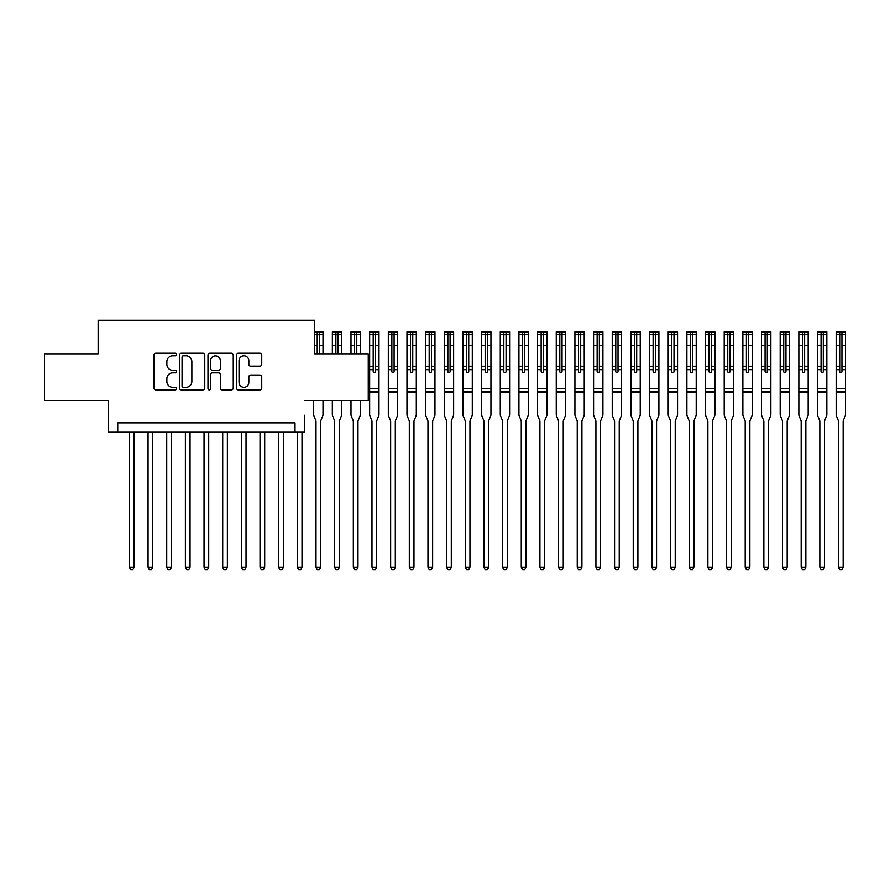 <?xml version="1.0" encoding="UTF-8"?>
<svg xmlns="http://www.w3.org/2000/svg" width="890" height="890" viewBox="0 0 890 890"><rect width="100%" height="100%" fill="white"/><g stroke="black" fill="none" stroke-linecap="round" stroke-linejoin="round"><path stroke-width="1.33" d="M176.52 354.531A1.279 1.279 0 0 0 175.241 353.252L155.783 353.252A1.836 1.836 0 0 0 153.948 355.088L153.948 388.051A1.836 1.836 0 0 0 155.783 389.887L175.241 389.887A1.279 1.279 0 0 0 176.52 388.607A1.279 1.279 0 0 0 175.241 387.328L172.727 387.328A5.863 5.863 0 0 1 166.864 381.465L166.864 378.717A5.863 5.863 0 0 1 172.727 372.854L175.241 372.854A1.279 1.279 0 0 0 176.52 371.575A1.279 1.279 0 0 0 175.241 370.284L172.727 370.284A5.863 5.863 0 0 1 166.864 364.433L166.864 361.685A5.863 5.863 0 0 1 172.727 355.822L175.241 355.822A1.279 1.279 0 0 0 176.52 354.531M259.913 366.168A1.836 1.836 0 0 0 261.738 364.333L261.738 355.088A1.836 1.836 0 0 0 259.913 353.252L238.297 353.252A1.836 1.836 0 0 0 236.462 355.088L236.462 388.051A1.836 1.836 0 0 0 238.297 389.887L259.913 389.887A1.836 1.836 0 0 0 261.738 388.051L261.738 376.882A1.836 1.836 0 0 0 259.913 375.046L250.657 375.046A1.836 1.836 0 0 0 248.833 376.882L248.833 382.422A4.895 4.895 0 0 1 243.927 387.328A4.895 4.895 0 0 1 239.032 382.422L239.032 360.717A4.895 4.895 0 0 1 243.927 355.822A4.895 4.895 0 0 1 248.833 360.717L248.833 364.333A1.836 1.836 0 0 0 250.657 366.168L259.913 366.168M304.347 400.5L368.26 400.5L368.26 353.842L314.615 353.842L314.615 320.255L98.145 320.255L98.145 353.842L44.5 353.842L44.5 400.5L108.413 400.5L108.413 432.217L117.747 432.217L117.747 422.884L295.013 422.884L295.013 432.217L304.347 432.217L304.347 415.241M204.778 355.088A1.836 1.836 0 0 0 202.942 353.252L181.326 353.252A1.836 1.836 0 0 0 179.502 355.088L179.502 388.051A1.836 1.836 0 0 0 181.326 389.887L202.942 389.887A1.836 1.836 0 0 0 204.778 388.051L204.778 355.088M209.817 353.252L231.422 353.252A1.836 1.836 0 0 1 233.258 355.088L233.258 388.051A1.836 1.836 0 0 1 231.422 389.887L222.177 389.887A1.836 1.836 0 0 1 220.342 388.051L220.342 374.69A1.836 1.836 0 0 0 218.517 372.854L212.376 372.854A1.836 1.836 0 0 0 210.552 374.69L210.552 388.607A1.279 1.279 0 0 1 209.261 389.887A1.279 1.279 0 0 1 207.982 388.607L207.982 355.088A1.836 1.836 0 0 1 209.817 353.252M117.747 432.217L295.013 432.217M183.351 355.822A1.279 1.279 0 0 0 182.061 357.101L182.061 386.038A1.279 1.279 0 0 0 183.351 387.328L185.999 387.328A5.863 5.863 0 0 0 191.862 381.465L191.862 361.685A5.863 5.863 0 0 0 185.999 355.822L183.351 355.822M220.342 360.806A4.895 4.895 0 0 0 215.447 355.911A4.895 4.895 0 0 0 210.552 360.806L210.552 368.46A1.836 1.836 0 0 0 212.376 370.284L218.517 370.284A1.836 1.836 0 0 0 220.342 368.46L220.342 360.806M129.406 432.217L129.406 567.319L134.067 567.319L134.067 432.217M134.067 567.319L132.666 569.745L130.808 569.745L129.406 567.319M148.063 432.217L148.063 567.319L152.735 567.319L152.735 432.217M152.735 567.319L151.333 569.745L149.464 569.745L148.063 567.319M166.73 432.217L166.73 567.319L171.392 567.319L171.392 432.217M171.392 567.319L169.99 569.745L168.121 569.745L166.73 567.319M185.387 432.217L185.387 567.319L190.048 567.319L190.048 432.217M190.048 567.319L188.647 569.745L186.789 569.745L185.387 567.319M204.044 432.217L204.044 567.319L208.716 567.319L208.716 432.217M208.716 567.319L207.314 569.745L205.445 569.745L204.044 567.319M222.711 432.217L222.711 567.319L227.373 567.319L227.373 432.217M227.373 567.319L225.971 569.745L224.102 569.745L222.711 567.319M241.368 432.217L241.368 567.319L246.029 567.319L246.029 432.217M246.029 567.319L244.639 569.745L242.77 569.745L241.368 567.319M260.025 432.217L260.025 567.319L264.697 567.319L264.697 432.217M264.697 567.319L263.295 569.745L261.426 569.745L260.025 567.319M278.692 432.217L278.692 567.319L283.354 567.319L283.354 432.217M283.354 567.319L281.952 569.745L280.083 569.745L278.692 567.319M297.349 432.217L297.349 567.319L302.01 567.319L302.01 432.217M302.01 567.319L300.62 569.745L298.751 569.745L297.349 567.319M316.006 567.319L320.678 567.319L319.276 569.745L317.407 569.745L316.006 567.319L316.006 421.393A1.869 1.869 0 0 0 315.872 420.703L313.68 415.241L313.68 400.5M314.615 331.825L323.003 331.825L323.003 353.842M323.003 400.5L323.003 415.241L320.812 420.703A1.869 1.869 0 0 0 320.678 421.393L320.678 567.319M319.466 353.842L319.466 332.059L317.218 332.059L317.218 353.842M317.218 334.74L319.466 334.74M341.671 353.842L341.671 331.825L332.382 331.825L332.337 353.842M334.673 567.319L339.335 567.319L337.933 569.745L336.075 569.745L334.673 567.319L334.673 421.393A1.869 1.869 0 0 0 334.54 420.703L332.337 415.241L332.337 400.5M341.671 400.5L341.671 415.241L339.468 420.703A1.869 1.869 0 0 0 339.335 421.393L339.335 567.319M338.122 353.842L338.122 332.059L335.886 332.059L335.886 353.842M335.886 334.74L338.122 334.74M360.328 353.842L360.328 331.825L350.994 331.825L350.994 353.842M353.33 567.319L357.991 567.319L356.601 569.745L354.732 569.745L353.33 567.319L353.33 421.393A1.869 1.869 0 0 0 353.197 420.703L350.994 415.241L350.994 400.5M360.328 400.5L360.328 415.241L358.136 420.703A1.869 1.869 0 0 0 357.991 421.393L357.991 567.319M356.779 353.842L356.779 332.059L354.543 332.059L354.543 353.842M354.543 334.74L356.779 334.74M375.447 366.246L375.447 332.059L373.199 332.059L373.199 334.551L369.661 334.551L369.661 331.825L378.984 331.825L378.984 366.246L375.447 366.246L375.447 371.575A1.124 1.124 0 0 1 374.323 372.688A1.124 1.124 0 0 1 373.199 371.575L373.199 366.246L369.661 366.246L369.661 415.241L371.853 420.703A1.869 1.869 0 0 1 371.987 421.393L371.987 567.319L376.659 567.319L376.659 421.393A1.869 1.869 0 0 1 376.793 420.703L378.984 415.241L378.984 392.468L369.661 392.468M369.661 334.551L369.661 366.246M378.984 366.246L378.984 392.468M373.199 334.551L373.199 366.246M373.199 334.74L375.447 334.74M376.659 567.319L375.257 569.745L373.388 569.745L371.987 567.319M394.103 366.246L394.103 332.059L391.867 332.059L391.867 334.551L388.318 334.551L388.318 331.825L397.652 331.825L397.652 366.246L394.103 366.246L394.103 371.575A1.124 1.124 0 0 1 392.98 372.688A1.124 1.124 0 0 1 391.867 371.575L391.867 366.246L388.318 366.246L388.318 415.241L390.521 420.703A1.869 1.869 0 0 1 390.654 421.393L390.654 567.319L395.316 567.319L395.316 421.393A1.869 1.869 0 0 1 395.449 420.703L397.652 415.241L397.652 392.468L388.318 392.468M388.318 334.551L388.318 366.246M397.652 366.246L397.652 392.468M391.867 334.551L391.867 366.246M391.867 334.74L394.103 334.74M395.316 567.319L393.914 569.745L392.056 569.745L390.654 567.319M412.76 366.246L412.76 332.059L410.524 332.059L410.524 334.551L406.975 334.551L406.975 331.825L416.309 331.825L416.309 366.246L412.76 366.246L412.76 371.575A1.124 1.124 0 0 1 411.647 372.688A1.124 1.124 0 0 1 410.524 371.575L410.524 366.246L406.975 366.246L406.975 415.241L409.178 420.703A1.869 1.869 0 0 1 409.311 421.393L409.311 567.319L413.972 567.319L413.972 421.393A1.869 1.869 0 0 1 414.117 420.703L416.309 415.241L416.309 392.468L406.975 392.468M406.975 334.551L406.975 366.246M416.309 366.246L416.309 392.468M410.524 334.551L410.524 366.246M410.524 334.74L412.76 334.74M413.972 567.319L412.582 569.745L410.713 569.745L409.311 567.319M431.428 366.246L431.428 332.059L429.18 332.059L429.18 334.551L425.643 334.551L425.643 331.825L434.965 331.825L434.965 366.246L431.428 366.246L431.428 371.575A1.124 1.124 0 0 1 430.304 372.688A1.124 1.124 0 0 1 429.18 371.575L429.18 366.246L425.643 366.246L425.643 415.241L427.834 420.703A1.869 1.869 0 0 1 427.968 421.393L427.968 567.319L432.64 567.319L432.64 421.393A1.869 1.869 0 0 1 432.774 420.703L434.965 415.241L434.965 392.468L425.643 392.468M425.643 334.551L425.643 366.246M434.965 366.246L434.965 392.468M429.18 334.551L429.18 366.246M429.18 334.74L431.428 334.74M432.64 567.319L431.238 569.745L429.369 569.745L427.968 567.319M450.084 366.246L450.084 332.059L447.848 332.059L447.848 334.551L444.299 334.551L444.299 331.825L453.633 331.825L453.633 366.246L450.084 366.246L450.084 371.575A1.124 1.124 0 0 1 448.961 372.688A1.124 1.124 0 0 1 447.848 371.575L447.848 366.246L444.299 366.246L444.299 415.241L446.502 420.703A1.869 1.869 0 0 1 446.635 421.393L446.635 567.319L451.297 567.319L451.297 421.393A1.869 1.869 0 0 1 451.43 420.703L453.633 415.241L453.633 392.468L444.299 392.468M444.299 334.551L444.299 366.246M453.633 366.246L453.633 392.468M447.848 334.551L447.848 366.246M447.848 334.74L450.084 334.74M451.297 567.319L449.895 569.745L448.037 569.745L446.635 567.319M468.741 366.246L468.741 332.059L466.505 332.059L466.505 334.551L462.956 334.551L462.956 331.825L472.29 331.825L472.29 366.246L468.741 366.246L468.741 371.575A1.124 1.124 0 0 1 467.628 372.688A1.124 1.124 0 0 1 466.505 371.575L466.505 366.246L462.956 366.246L462.956 415.241L465.159 420.703A1.869 1.869 0 0 1 465.292 421.393L465.292 567.319L469.953 567.319L469.953 421.393A1.869 1.869 0 0 1 470.098 420.703L472.29 415.241L472.29 392.468L462.956 392.468M462.956 334.551L462.956 366.246M472.29 366.246L472.29 392.468M466.505 334.551L466.505 366.246M466.505 334.74L468.741 334.74M469.953 567.319L468.563 569.745L466.694 569.745L465.292 567.319M487.409 366.246L487.409 332.059L485.161 332.059L485.161 334.551L481.624 334.551L481.624 331.825L490.946 331.825L490.946 366.246L487.409 366.246L487.409 371.575A1.124 1.124 0 0 1 486.285 372.688A1.124 1.124 0 0 1 485.161 371.575L485.161 366.246L481.624 366.246L481.624 415.241L483.815 420.703A1.869 1.869 0 0 1 483.949 421.393L483.949 567.319L488.621 567.319L488.621 421.393A1.869 1.869 0 0 1 488.755 420.703L490.946 415.241L490.946 392.468L481.624 392.468M481.624 334.551L481.624 366.246M490.946 366.246L490.946 392.468M485.161 334.551L485.161 366.246M485.161 334.74L487.409 334.74M488.621 567.319L487.219 569.745L485.35 569.745L483.949 567.319M506.065 366.246L506.065 332.059L503.829 332.059L503.829 334.551L500.28 334.551L500.28 331.825L509.614 331.825L509.614 366.246L506.065 366.246L506.065 371.575A1.124 1.124 0 0 1 504.942 372.688A1.124 1.124 0 0 1 503.829 371.575L503.829 366.246L500.28 366.246L500.28 415.241L502.483 420.703A1.869 1.869 0 0 1 502.616 421.393L502.616 567.319L507.278 567.319L507.278 421.393A1.869 1.869 0 0 1 507.411 420.703L509.614 415.241L509.614 392.468L500.28 392.468M500.28 334.551L500.28 366.246M509.614 366.246L509.614 392.468M503.829 334.551L503.829 366.246M503.829 334.74L506.065 334.74M507.278 567.319L505.876 569.745L504.018 569.745L502.616 567.319M524.722 366.246L524.722 332.059L522.486 332.059L522.486 334.551L518.937 334.551L518.937 331.825L528.271 331.825L528.271 366.246L524.722 366.246L524.722 371.575A1.124 1.124 0 0 1 523.609 372.688A1.124 1.124 0 0 1 522.486 371.575L522.486 366.246L518.937 366.246L518.937 415.241L521.139 420.703A1.869 1.869 0 0 1 521.273 421.393L521.273 567.319L525.934 567.319L525.934 421.393A1.869 1.869 0 0 1 526.079 420.703L528.271 415.241L528.271 392.468L518.937 392.468M518.937 334.551L518.937 366.246M528.271 366.246L528.271 392.468M522.486 334.551L522.486 366.246M522.486 334.74L524.722 334.74M525.934 567.319L524.544 569.745L522.675 569.745L521.273 567.319M543.389 366.246L543.389 332.059L541.153 332.059L541.153 334.551L537.605 334.551L537.605 331.825L546.883 331.825L546.927 366.246L543.389 366.246L543.389 371.575A1.124 1.124 0 0 1 542.266 372.688A1.124 1.124 0 0 1 541.153 371.575L541.153 366.246L537.605 366.246L537.605 415.241L539.796 420.703A1.869 1.869 0 0 1 539.93 421.393L539.93 567.319L544.602 567.319L544.602 421.393A1.869 1.869 0 0 1 544.736 420.703L546.927 415.241L546.927 392.468L537.605 392.468M537.605 334.551L537.605 366.246M546.927 366.246L546.927 392.468M541.153 334.551L541.153 366.246M541.153 334.74L543.389 334.74M544.602 567.319L543.2 569.745L541.331 569.745L539.93 567.319M562.046 366.246L562.046 332.059L559.81 332.059L559.81 334.551L556.261 334.551L556.261 331.825L565.595 331.825L565.595 366.246L562.046 366.246L562.046 371.575A1.124 1.124 0 0 1 560.934 372.688A1.124 1.124 0 0 1 559.81 371.575L559.81 366.246L556.261 366.246L556.261 415.241L558.464 420.703A1.869 1.869 0 0 1 558.597 421.393L558.597 567.319L563.259 567.319L563.259 421.393A1.869 1.869 0 0 1 563.392 420.703L565.595 415.241L565.595 392.468L556.261 392.468M556.261 334.551L556.261 366.246M565.595 366.246L565.595 392.468M559.81 334.551L559.81 366.246M559.81 334.74L562.046 334.74M563.259 567.319L561.857 569.745L559.999 569.745L558.597 567.319M580.703 366.246L580.703 332.059L578.467 332.059L578.467 334.551L574.929 334.551L574.929 331.825L584.207 331.825L584.252 366.246L580.703 366.246L580.703 371.575A1.124 1.124 0 0 1 579.59 372.688A1.124 1.124 0 0 1 578.467 371.575L578.467 366.246L574.929 366.246L574.929 415.241L577.12 420.703A1.869 1.869 0 0 1 577.254 421.393L577.254 567.319L581.927 567.319L581.927 421.393A1.869 1.869 0 0 1 582.06 420.703L584.252 415.241L584.252 392.468L574.929 392.468M574.929 334.551L574.929 366.246M584.252 366.246L584.252 392.468M578.467 334.551L578.467 366.246M578.467 334.74L580.703 334.74M581.927 567.319L580.525 569.745L578.656 569.745L577.254 567.319M599.37 366.246L599.37 332.059L597.134 332.059L597.134 334.551L593.585 334.551L593.585 331.825L602.919 331.825L602.919 366.246L599.37 366.246L599.37 371.575A1.124 1.124 0 0 1 598.247 372.688A1.124 1.124 0 0 1 597.134 371.575L597.134 366.246L593.585 366.246L593.585 415.241L595.777 420.703A1.869 1.869 0 0 1 595.922 421.393L595.922 567.319L600.583 567.319L600.583 421.393A1.869 1.869 0 0 1 600.717 420.703L602.919 415.241L602.919 392.468L593.585 392.468M593.585 334.551L593.585 366.246M602.919 366.246L602.919 392.468M597.134 334.551L597.134 366.246M597.134 334.74L599.37 334.74M600.583 567.319L599.181 569.745L597.312 569.745L595.922 567.319M618.027 366.246L618.027 332.059L615.791 332.059L615.791 334.551L612.242 334.551L612.242 331.825L621.531 331.825L621.576 366.246L618.027 366.246L618.027 371.575A1.124 1.124 0 0 1 616.915 372.688A1.124 1.124 0 0 1 615.791 371.575L615.791 366.246L612.242 366.246L612.242 415.241L614.445 420.703A1.869 1.869 0 0 1 614.578 421.393L614.578 567.319L619.24 567.319L619.24 421.393A1.869 1.869 0 0 1 619.373 420.703L621.576 415.241L621.576 392.468L612.242 392.468M612.242 334.551L612.242 366.246M621.576 366.246L621.576 392.468M615.791 334.551L615.791 366.246M615.791 334.74L618.027 334.74M619.24 567.319L617.838 569.745L615.98 569.745L614.578 567.319M636.695 366.246L636.695 332.059L634.448 332.059L634.448 334.551L630.91 334.551L630.91 331.825L640.233 331.825L640.233 366.246L636.695 366.246L636.695 371.575A1.124 1.124 0 0 1 635.571 372.688A1.124 1.124 0 0 1 634.448 371.575L634.448 366.246L630.91 366.246L630.91 415.241L633.102 420.703A1.869 1.869 0 0 1 633.235 421.393L633.235 567.319L637.908 567.319L637.908 421.393A1.869 1.869 0 0 1 638.041 420.703L640.233 415.241L640.233 392.468L630.91 392.468M630.91 334.551L630.91 366.246M640.233 366.246L640.233 392.468M634.448 334.551L634.448 366.246M634.448 334.74L636.695 334.74M637.908 567.319L636.506 569.745L634.637 569.745L633.235 567.319M655.352 366.246L655.352 332.059L653.115 332.059L653.115 334.551L649.567 334.551L649.567 331.825L658.9 331.825L658.9 366.246L655.352 366.246L655.352 371.575A1.124 1.124 0 0 1 654.228 372.688A1.124 1.124 0 0 1 653.115 371.575L653.115 366.246L649.567 366.246L649.567 415.241L651.758 420.703A1.869 1.869 0 0 1 651.903 421.393L651.903 567.319L656.564 567.319L656.564 421.393A1.869 1.869 0 0 1 656.698 420.703L658.9 415.241L658.9 392.468L649.567 392.468M649.567 334.551L649.567 366.246M658.9 366.246L658.9 392.468M653.115 334.551L653.115 366.246M653.115 334.74L655.352 334.74M656.564 567.319L655.162 569.745L653.293 569.745L651.903 567.319M674.008 366.246L674.008 332.059L671.772 332.059L671.772 334.551L668.223 334.551L668.223 331.825L677.557 331.825L677.557 366.246L674.008 366.246L674.008 371.575A1.124 1.124 0 0 1 672.896 372.688A1.124 1.124 0 0 1 671.772 371.575L671.772 366.246L668.223 366.246L668.223 415.241L670.426 420.703A1.869 1.869 0 0 1 670.559 421.393L670.559 567.319L675.221 567.319L675.221 421.393A1.869 1.869 0 0 1 675.354 420.703L677.557 415.241L677.557 392.468L668.223 392.468M668.223 334.551L668.223 366.246M677.557 366.246L677.557 392.468M671.772 334.551L671.772 366.246M671.772 334.74L674.008 334.74M675.221 567.319L673.819 569.745L671.961 569.745L670.559 567.319M692.676 366.246L692.676 332.059L690.429 332.059L690.429 334.551L686.891 334.551L686.891 331.825L696.214 331.825L696.214 366.246L692.676 366.246L692.676 371.575A1.124 1.124 0 0 1 691.552 372.688A1.124 1.124 0 0 1 690.429 371.575L690.429 366.246L686.891 366.246L686.891 415.241L689.082 420.703A1.869 1.869 0 0 1 689.216 421.393L689.216 567.319L693.889 567.319L693.889 421.393A1.869 1.869 0 0 1 694.022 420.703L696.214 415.241L696.214 392.468L686.891 392.468M686.891 334.551L686.891 366.246M696.214 366.246L696.214 392.468M690.429 334.551L690.429 366.246M690.429 334.74L692.676 334.74M693.889 567.319L692.487 569.745L690.618 569.745L689.216 567.319M711.332 366.246L711.332 332.059L709.096 332.059L709.096 334.551L705.548 334.551L705.548 331.825L714.881 331.825L714.881 366.246L711.332 366.246L711.332 371.575A1.124 1.124 0 0 1 710.209 372.688A1.124 1.124 0 0 1 709.096 371.575L709.096 366.246L705.548 366.246L705.548 415.241L707.739 420.703A1.869 1.869 0 0 1 707.884 421.393L707.884 567.319L712.545 567.319L712.545 421.393A1.869 1.869 0 0 1 712.679 420.703L714.881 415.241L714.881 392.468L705.548 392.468M705.548 334.551L705.548 366.246M714.881 366.246L714.881 392.468M709.096 334.551L709.096 366.246M709.096 334.74L711.332 334.74M712.545 567.319L711.143 569.745L709.274 569.745L707.884 567.319M729.989 366.246L729.989 332.059L727.753 332.059L727.753 334.551L724.204 334.551L724.204 331.825L733.538 331.825L733.538 366.246L729.989 366.246L729.989 371.575A1.124 1.124 0 0 1 728.877 372.688A1.124 1.124 0 0 1 727.753 371.575L727.753 366.246L724.204 366.246L724.204 415.241L726.407 420.703A1.869 1.869 0 0 1 726.54 421.393L726.54 567.319L731.202 567.319L731.202 421.393A1.869 1.869 0 0 1 731.335 420.703L733.538 415.241L733.538 392.468L724.204 392.468M724.204 334.551L724.204 366.246M733.538 366.246L733.538 392.468M727.753 334.551L727.753 366.246M727.753 334.74L729.989 334.74M731.202 567.319L729.8 569.745L727.942 569.745L726.54 567.319M748.657 366.246L748.657 332.059L746.41 332.059L746.41 334.551L742.872 334.551L742.872 331.825L752.195 331.825L752.195 366.246L748.657 366.246L748.657 371.575A1.124 1.124 0 0 1 747.533 372.688A1.124 1.124 0 0 1 746.41 371.575L746.41 366.246L742.872 366.246L742.872 415.241L745.064 420.703A1.869 1.869 0 0 1 745.197 421.393L745.197 567.319L749.87 567.319L749.87 421.393A1.869 1.869 0 0 1 750.003 420.703L752.195 415.241L752.195 392.468L742.872 392.468M742.872 334.551L742.872 366.246M752.195 366.246L752.195 392.468M746.41 334.551L746.41 366.246M746.41 334.74L748.657 334.74M749.87 567.319L748.468 569.745L746.599 569.745L745.197 567.319M767.314 366.246L767.314 332.059L765.077 332.059L765.077 334.551L761.529 334.551L761.529 331.825L770.862 331.825L770.862 366.246L767.314 366.246L767.314 371.575A1.124 1.124 0 0 1 766.19 372.688A1.124 1.124 0 0 1 765.077 371.575L765.077 366.246L761.529 366.246L761.529 415.241L763.72 420.703A1.869 1.869 0 0 1 763.865 421.393L763.865 567.319L768.526 567.319L768.526 421.393A1.869 1.869 0 0 1 768.66 420.703L770.862 415.241L770.862 392.468L761.529 392.468M761.529 334.551L761.529 366.246M770.862 366.246L770.862 392.468M765.077 334.551L765.077 366.246M765.077 334.74L767.314 334.74M768.526 567.319L767.124 569.745L765.255 569.745L763.865 567.319M785.97 366.246L785.97 332.059L783.734 332.059L783.734 334.551L780.185 334.551L780.185 331.825L789.519 331.825L789.519 366.246L785.97 366.246L785.97 371.575A1.124 1.124 0 0 1 784.858 372.688A1.124 1.124 0 0 1 783.734 371.575L783.734 366.246L780.185 366.246L780.185 415.241L782.388 420.703A1.869 1.869 0 0 1 782.521 421.393L782.521 567.319L787.183 567.319L787.183 421.393A1.869 1.869 0 0 1 787.316 420.703L789.519 415.241L789.519 392.468L780.185 392.468M780.185 334.551L780.185 366.246M789.519 366.246L789.519 392.468M783.734 334.551L783.734 366.246M783.734 334.74L785.97 334.74M787.183 567.319L785.781 569.745L783.923 569.745L782.521 567.319M804.638 366.246L804.638 332.059L802.391 332.059L802.391 334.551L798.853 334.551L798.853 331.825L808.176 331.825L808.176 366.246L804.638 366.246L804.638 371.575A1.124 1.124 0 0 1 803.514 372.688A1.124 1.124 0 0 1 802.391 371.575L802.391 366.246L798.853 366.246L798.853 415.241L801.044 420.703A1.869 1.869 0 0 1 801.178 421.393L801.178 567.319L805.851 567.319L805.851 421.393A1.869 1.869 0 0 1 805.984 420.703L808.176 415.241L808.176 392.468L798.853 392.468M798.853 334.551L798.853 366.246M808.176 366.246L808.176 392.468M802.391 334.551L802.391 366.246M802.391 334.74L804.638 334.74M805.851 567.319L804.449 569.745L802.58 569.745L801.178 567.319M823.294 366.246L823.294 332.059L821.058 332.059L821.058 334.551L817.51 334.551L817.51 331.825L826.843 331.825L826.843 366.246L823.294 366.246L823.294 371.575A1.124 1.124 0 0 1 822.171 372.688A1.124 1.124 0 0 1 821.058 371.575L821.058 366.246L817.51 366.246L817.51 415.241L819.712 420.703A1.869 1.869 0 0 1 819.846 421.393L819.846 567.319L824.507 567.319L824.507 421.393A1.869 1.869 0 0 1 824.641 420.703L826.843 415.241L826.843 392.468L817.51 392.468M817.51 334.551L817.51 366.246M826.843 366.246L826.843 392.468M821.058 334.551L821.058 366.246M821.058 334.74L823.294 334.74M824.507 567.319L823.105 569.745L821.236 569.745L819.846 567.319M841.951 366.246L841.951 332.059L839.715 332.059L839.715 334.551L836.166 334.551L836.166 331.825L845.5 331.825L845.5 366.246L841.951 366.246L841.951 371.575A1.124 1.124 0 0 1 840.839 372.688A1.124 1.124 0 0 1 839.715 371.575L839.715 366.246L836.166 366.246L836.166 415.241L838.369 420.703A1.869 1.869 0 0 1 838.502 421.393L838.502 567.319L843.164 567.319L843.164 421.393A1.869 1.869 0 0 1 843.297 420.703L845.5 415.241L845.5 392.468L836.166 392.468M836.166 334.551L836.166 366.246M845.5 366.246L845.5 392.468M839.715 334.551L839.715 366.246M839.715 334.74L841.951 334.74M843.164 567.319L841.773 569.745L839.904 569.745L838.502 567.319M317.218 345.565L314.615 345.565M323.003 345.565L319.466 345.565M317.218 334.551L314.615 334.551M323.003 334.551L319.466 334.551M335.886 345.565L332.337 345.565M341.671 345.565L338.122 345.565M335.886 334.551L332.337 334.551M341.671 334.551L338.122 334.551M354.543 345.565L350.994 345.565M360.328 345.565L356.779 345.565M354.543 334.551L350.994 334.551M360.328 334.551L356.779 334.551M373.199 369.695L369.661 369.695M378.984 388.552L369.661 388.552M378.984 369.695L375.447 369.695M373.199 345.565L369.661 345.565M378.984 345.565L375.447 345.565M378.984 334.551L375.447 334.551M378.984 391.422L369.661 391.422M391.867 369.695L388.318 369.695M397.652 388.552L388.318 388.552M397.652 369.695L394.103 369.695M391.867 345.565L388.318 345.565M397.652 345.565L394.103 345.565M397.652 334.551L394.103 334.551M397.652 391.422L388.318 391.422M410.524 369.695L406.975 369.695M416.309 388.552L406.975 388.552M416.309 369.695L412.76 369.695M410.524 345.565L406.975 345.565M416.309 345.565L412.76 345.565M416.309 334.551L412.76 334.551M416.309 391.422L406.975 391.422M429.18 369.695L425.643 369.695M434.965 388.552L425.643 388.552M434.965 369.695L431.428 369.695M429.18 345.565L425.643 345.565M434.965 345.565L431.428 345.565M434.965 334.551L431.428 334.551M434.965 391.422L425.643 391.422M447.848 369.695L444.299 369.695M453.633 388.552L444.299 388.552M453.633 369.695L450.084 369.695M447.848 345.565L444.299 345.565M453.633 345.565L450.084 345.565M453.633 334.551L450.084 334.551M453.633 391.422L444.299 391.422M466.505 369.695L462.956 369.695M472.29 388.552L462.956 388.552M472.29 369.695L468.741 369.695M466.505 345.565L462.956 345.565M472.29 345.565L468.741 345.565M472.29 334.551L468.741 334.551M472.29 391.422L462.956 391.422M485.161 369.695L481.624 369.695M490.946 388.552L481.624 388.552M490.946 369.695L487.409 369.695M485.161 345.565L481.624 345.565M490.946 345.565L487.409 345.565M490.946 334.551L487.409 334.551M490.946 391.422L481.624 391.422M503.829 369.695L500.28 369.695M509.614 388.552L500.28 388.552M509.614 369.695L506.065 369.695M503.829 345.565L500.28 345.565M509.614 345.565L506.065 345.565M509.614 334.551L506.065 334.551M509.614 391.422L500.28 391.422M522.486 369.695L518.937 369.695M528.271 388.552L518.937 388.552M528.271 369.695L524.722 369.695M522.486 345.565L518.937 345.565M528.271 345.565L524.722 345.565M528.271 334.551L524.722 334.551M528.271 391.422L518.937 391.422M541.153 369.695L537.605 369.695M546.927 388.552L537.605 388.552M546.927 369.695L543.389 369.695M541.153 345.565L537.605 345.565M546.927 345.565L543.389 345.565M546.927 334.551L543.389 334.551M546.927 391.422L537.605 391.422M559.81 369.695L556.261 369.695M565.595 388.552L556.261 388.552M565.595 369.695L562.046 369.695M559.81 345.565L556.261 345.565M565.595 345.565L562.046 345.565M565.595 334.551L562.046 334.551M565.595 391.422L556.261 391.422M578.467 369.695L574.929 369.695M584.252 388.552L574.929 388.552M584.252 369.695L580.703 369.695M578.467 345.565L574.929 345.565M584.252 345.565L580.703 345.565M584.252 334.551L580.703 334.551M584.252 391.422L574.929 391.422M597.134 369.695L593.585 369.695M602.919 388.552L593.585 388.552M602.919 369.695L599.37 369.695M597.134 345.565L593.585 345.565M602.919 345.565L599.37 345.565M602.919 334.551L599.37 334.551M602.919 391.422L593.585 391.422M615.791 369.695L612.242 369.695M621.576 388.552L612.242 388.552M621.576 369.695L618.027 369.695M615.791 345.565L612.242 345.565M621.576 345.565L618.027 345.565M621.576 334.551L618.027 334.551M621.576 391.422L612.242 391.422M634.448 369.695L630.91 369.695M640.233 388.552L630.91 388.552M640.233 369.695L636.695 369.695M634.448 345.565L630.91 345.565M640.233 345.565L636.695 345.565M640.233 334.551L636.695 334.551M640.233 391.422L630.91 391.422M653.115 369.695L649.567 369.695M658.9 388.552L649.567 388.552M658.9 369.695L655.352 369.695M653.115 345.565L649.567 345.565M658.9 345.565L655.352 345.565M658.9 334.551L655.352 334.551M658.9 391.422L649.567 391.422M671.772 369.695L668.223 369.695M677.557 388.552L668.223 388.552M677.557 369.695L674.008 369.695M671.772 345.565L668.223 345.565M677.557 345.565L674.008 345.565M677.557 334.551L674.008 334.551M677.557 391.422L668.223 391.422M690.429 369.695L686.891 369.695M696.214 388.552L686.891 388.552M696.214 369.695L692.676 369.695M690.429 345.565L686.891 345.565M696.214 345.565L692.676 345.565M696.214 334.551L692.676 334.551M696.214 391.422L686.891 391.422M709.096 369.695L705.548 369.695M714.881 388.552L705.548 388.552M714.881 369.695L711.332 369.695M709.096 345.565L705.548 345.565M714.881 345.565L711.332 345.565M714.881 334.551L711.332 334.551M714.881 391.422L705.548 391.422M727.753 369.695L724.204 369.695M733.538 388.552L724.204 388.552M733.538 369.695L729.989 369.695M727.753 345.565L724.204 345.565M733.538 345.565L729.989 345.565M733.538 334.551L729.989 334.551M733.538 391.422L724.204 391.422M746.41 369.695L742.872 369.695M752.195 388.552L742.872 388.552M752.195 369.695L748.657 369.695M746.41 345.565L742.872 345.565M752.195 345.565L748.657 345.565M752.195 334.551L748.657 334.551M752.195 391.422L742.872 391.422M765.077 369.695L761.529 369.695M770.862 388.552L761.529 388.552M770.862 369.695L767.314 369.695M765.077 345.565L761.529 345.565M770.862 345.565L767.314 345.565M770.862 334.551L767.314 334.551M770.862 391.422L761.529 391.422M783.734 369.695L780.185 369.695M789.519 388.552L780.185 388.552M789.519 369.695L785.97 369.695M783.734 345.565L780.185 345.565M789.519 345.565L785.97 345.565M789.519 334.551L785.97 334.551M789.519 391.422L780.185 391.422M802.391 369.695L798.853 369.695M808.176 388.552L798.853 388.552M808.176 369.695L804.638 369.695M802.391 345.565L798.853 345.565M808.176 345.565L804.638 345.565M808.176 334.551L804.638 334.551M808.176 391.422L798.853 391.422M821.058 369.695L817.51 369.695M826.843 388.552L817.51 388.552M826.843 369.695L823.294 369.695M821.058 345.565L817.51 345.565M826.843 345.565L823.294 345.565M826.843 334.551L823.294 334.551M826.843 391.422L817.51 391.422M839.715 369.695L836.166 369.695M845.5 388.552L836.166 388.552M845.5 369.695L841.951 369.695M839.715 345.565L836.166 345.565M845.5 345.565L841.951 345.565M845.5 334.551L841.951 334.551M845.5 391.422L836.166 391.422"/></g></svg>
